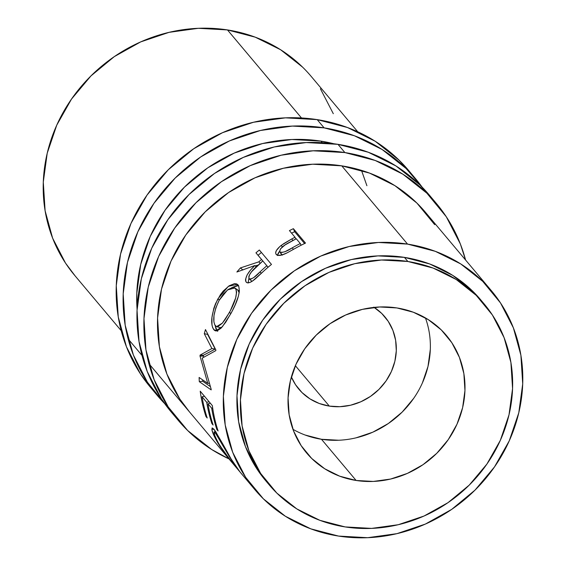 <?xml version="1.0" encoding="UTF-8"?>
<svg xmlns="http://www.w3.org/2000/svg" width="566" height="566" viewBox="0 0 566 566"><rect width="100%" height="100%" fill="white"/><g stroke="black" fill="none" stroke-linecap="round" stroke-linejoin="round"><path stroke-width="0.85" d="M435.799 202.77L429.346 195.093A168.583 155.728 139.9 0 0 337.966 144.337L344.892 152.572L337.966 144.337A168.583 155.728 139.9 0 0 162.895 227.263A168.583 155.728 139.9 0 0 171.286 412.09L178.212 420.326A168.583 155.728 -40.1 0 1 169.821 235.498A168.583 155.728 -40.1 0 1 344.892 152.572L375.18 160.468L402.865 174.186L426.87 193.19L446.284 216.75L460.349 243.967L465.577 260.013A168.583 155.728 -40.1 0 0 436.273 203.335A168.583 155.728 -40.1 0 0 344.892 152.572L313.154 150.797L281.182 155.211L250.222 165.64L221.448 181.686L195.97 202.741L174.767 227.985L158.657 256.448L148.257 287.04L143.969 318.587L145.957 349.873L154.136 379.694L168.208 406.912L187.615 430.471L211.62 449.475L229.025 458.92A168.583 155.728 -40.1 0 1 178.212 420.326M188.966 411.284A154.532 142.745 -40.1 0 1 181.276 241.859A154.532 142.745 -40.1 0 1 341.751 165.845A154.532 142.745 -40.1 0 1 425.519 212.377L490.885 290.11M434.695 224.674L416.901 203.074L394.898 185.655L369.52 173.083L341.751 165.845L312.658 164.218L283.354 168.265L254.969 177.823L228.593 192.532L205.239 211.833L185.811 234.968L171.038 261.06L161.508 289.106L157.574 318.021L159.393 346.703L166.899 374.041L179.79 398.988L189.398 411.8M432.735 199.282L419.944 184.948L395.938 165.944L368.254 152.233L337.966 144.337L306.227 142.561L274.255 146.969L243.295 157.405L214.521 173.451L189.044 194.499L167.84 219.742L151.73 248.212L141.33 278.805L137.043 310.345L139.031 341.631L147.21 371.459L161.282 398.676L171.76 412.656M157.433 395.613A168.583 155.728 -40.1 0 0 164.664 403.593L147.422 382.199L133.357 354.981L125.178 325.16L123.19 293.874L127.477 262.327L137.878 231.735L153.987 203.272L175.191 178.028L200.668 156.98L229.442 140.927L260.402 130.498L292.367 126.084L324.113 127.859L317.186 119.624A168.583 155.728 139.9 0 0 142.116 202.55A168.583 155.728 139.9 0 0 150.506 387.377L157.433 395.613A168.583 155.728 -40.1 0 1 149.042 210.785A168.583 155.728 -40.1 0 1 324.113 127.859L354.401 135.755L382.085 149.474L406.091 168.477L422.116 187.12M333.898 143.757L320.972 141.132L291.879 139.505L262.574 143.552L234.19 153.11L207.814 167.819L184.459 187.12L165.031 210.255L150.259 236.347L140.729 264.393L136.795 293.308L137.085 309.248A154.532 142.745 -40.1 0 1 320.972 141.132A154.532 142.745 -40.1 0 1 333.876 143.757M415.02 178.057L408.567 170.387A168.583 155.728 139.9 0 0 317.186 119.624L324.113 127.859A168.583 155.728 -40.1 0 1 415.494 178.623A168.583 155.728 -40.1 0 1 422.109 187.12M411.956 174.569L399.164 160.235L375.159 141.231L347.474 127.52L317.186 119.624L285.441 117.848L253.476 122.263L222.516 132.692L193.742 148.738L168.265 169.793L147.061 195.029L130.951 223.499L120.551 254.092L116.263 285.639L118.252 316.925L126.43 346.746L140.495 373.963L150.981 387.943M374.133 307.38A56.197 51.909 -40.1 0 1 384.887 316.854A56.197 51.909 -40.1 0 1 387.682 378.463A56.197 51.909 -40.1 0 1 329.327 406.105L295.367 365.714L329.327 406.105L339.904 406.692L350.559 405.228L360.882 401.747L370.475 396.398L378.965 389.38L386.033 380.968L391.403 371.48L394.87 361.285L396.299 350.764L395.641 340.336L392.91 330.395L388.219 321.325L381.753 313.472L373.751 307.133M366.902 185.726L361.49 170.366M292.955 429.311A91.317 84.348 139.9 0 0 321.481 439.28L356.12 480.47A91.317 84.348 -40.1 0 1 306.616 452.977A91.317 84.348 -40.1 0 1 302.074 352.859A91.317 84.348 -40.1 0 1 396.9 307.939L379.708 306.977L362.396 309.369L345.621 315.021L330.035 323.71L316.238 335.114L304.756 348.783L296.025 364.207L290.393 380.777L288.073 397.863L289.148 414.807L293.577 430.967L301.197 445.704L311.71 458.467L324.714 468.761L339.706 476.19L356.12 480.47L373.312 481.433L390.625 479.041L407.4 473.388L422.986 464.7L436.782 453.295L448.265 439.626L456.995 424.203L462.627 407.633L464.948 390.547L463.872 373.602L459.443 357.443L451.824 342.706L441.31 329.943L428.306 319.649L413.307 312.22L396.9 307.939A91.317 84.348 -40.1 0 1 446.397 335.433A91.317 84.348 -40.1 0 1 450.946 435.551A91.317 84.348 -40.1 0 1 356.12 480.47L321.481 439.28A91.317 84.348 139.9 0 0 407.598 406.247A91.317 84.348 139.9 0 0 425.434 317.915M484.036 303.793L480.569 299.669A140.488 129.77 139.9 0 0 404.421 257.374L407.881 261.492A140.488 129.77 -40.1 0 1 484.036 303.793A140.488 129.77 -40.1 0 1 491.026 457.816A140.488 129.77 -40.1 0 1 345.14 526.918L319.896 520.338L296.825 508.912L276.816 493.078L260.643 473.438L248.92 450.762L242.099 425.908L240.451 399.837L244.024 373.546L252.691 348.048L266.112 324.332L283.778 303.298L305.01 285.752L328.988 272.38L354.79 263.685L381.434 260.013L407.881 261.492L404.421 257.374A140.488 129.77 139.9 0 0 258.528 326.476A140.488 129.77 139.9 0 0 265.525 480.499L268.984 484.616A140.488 129.77 -40.1 0 1 261.994 330.594A140.488 129.77 -40.1 0 1 407.881 261.492L433.124 268.072L456.196 279.498L476.197 295.332L492.378 314.972L504.094 337.647L510.914 362.502L512.57 388.573L508.997 414.864L500.33 440.362L486.902 464.078L469.235 485.112L448.01 502.658L424.026 516.029L398.223 524.724L371.586 528.396L345.14 526.918A140.488 129.77 -40.1 0 1 268.984 484.616M407.555 244.102L341.751 165.845L407.555 244.102A154.532 142.745 -40.1 0 1 491.323 290.627A154.532 142.745 -40.1 0 1 499.014 460.059A154.532 142.745 -40.1 0 1 338.539 536.073A154.532 142.745 -40.1 0 1 254.771 489.54A154.532 142.745 -40.1 0 1 247.08 320.115A154.532 142.745 -40.1 0 1 407.555 244.102L435.325 251.339L460.696 263.912L482.706 281.33L500.5 302.93L513.39 327.877L520.89 355.215L522.715 383.897L518.781 412.812L509.244 440.857L494.479 466.95L475.044 490.085L451.696 509.386L425.321 524.095L396.936 533.653L367.631 537.7L338.539 536.073L310.769 528.835L285.391 516.263L263.388 498.844L245.594 477.244L232.697 452.298L225.197 424.96L223.379 396.278L227.313 367.362L236.843 339.317L251.608 313.224L271.043 290.082L294.398 270.789L320.773 256.08L349.158 246.514L378.463 242.474L407.555 244.102M322.266 142.674L320.972 141.132L322.266 142.674M357.754 131.786L311.229 76.46A154.532 142.745 139.9 0 0 227.461 29.927L301.487 117.961L227.461 29.927A154.532 142.745 139.9 0 0 66.986 105.941A154.532 142.745 139.9 0 0 74.677 275.373L121.209 330.707M239.779 471.704L232.06 461.028L216.028 433.775L214.026 432.049L214.21 434.228L217.691 441.975L225.013 453.387L232.371 462.903L219.891 446.263L213.849 435.36L211.988 430.11L212.243 427.917L215.462 431.257L231.07 458.906L239.779 471.704M200.222 391.184L212.342 405.596A154.532 142.745 139.9 0 0 218.087 430.945L216.842 429.467A154.532 142.745 -40.1 0 1 211.698 408.235L207.97 403.799A154.532 142.745 139.9 0 0 213.113 425.031L211.875 423.552A154.532 142.745 -40.1 0 1 206.724 402.32L202.062 396.78A154.532 142.745 139.9 0 0 207.213 418.005L205.967 416.526A154.532 142.745 -40.1 0 1 200.222 391.184A154.532 142.745 -40.1 0 0 205.967 416.526L207.213 418.005A154.532 142.745 -40.1 0 1 202.062 396.78L206.724 402.32L209.13 401.768L206.724 402.32A154.532 142.745 -40.1 0 0 211.875 423.552L213.113 425.031A154.532 142.745 -40.1 0 1 207.97 403.799L211.698 408.235L212.682 408.008L211.698 408.235A154.532 142.745 -40.1 0 0 216.842 429.467L218.087 430.945A154.532 142.745 -40.1 0 1 212.342 405.596L200.222 391.184M207.757 383.366L200.003 356.042A154.532 142.745 -40.1 0 1 200.109 355.087L211.903 348.543L204.291 333.721A154.532 142.745 -40.1 0 1 205.479 329.561L215.901 350.064A154.532 142.745 139.9 0 0 215.752 350.658L202.232 358.115L211.175 389.288A154.532 142.745 139.9 0 0 211.182 389.896L199.31 381.682A154.532 142.745 -40.1 0 1 199.112 377.472L207.757 383.366L209.243 383.253L207.757 383.366L199.112 377.472A154.532 142.745 -40.1 0 0 199.31 381.682L211.182 389.896A154.532 142.745 -40.1 0 1 211.175 389.288L202.232 358.115L215.752 350.658A154.532 142.745 -40.1 0 1 215.901 350.064L205.479 329.561A154.532 142.745 -40.1 0 0 204.291 333.721L211.903 348.543L200.109 355.087L203.491 355.229L215.207 349.066L211.903 348.543L215.207 349.066L207.573 334.35L204.291 333.721L207.573 334.35L215.207 349.066L203.491 355.229A151.023 139.505 139.9 0 0 203.385 356.156L200.003 356.042A154.532 142.745 -40.1 0 1 200.109 355.087L203.491 355.229A151.023 139.505 139.9 0 0 203.385 356.156L200.003 356.042L207.757 383.366M231.904 311.633L225.77 322.181L221.03 328.209L216.934 330.969L214.514 330.403L212.738 327.856L212.002 325.117L211.932 317.505L213.814 308.343L215.568 303.602L220.351 294.815L223.195 291.087L229.173 285.773L234.557 283.623L236.623 283.899L238.703 285.851L239.404 290.924L238.364 296.28L235.187 304.833L231.904 311.633M246.16 282.087L246.861 282.653L246.16 282.087C247.915 283.75 251.148 282.519 255.867 278.408L264.004 270.838A154.532 142.745 -40.1 0 1 271.468 264.421L259.348 250.009L271.468 264.421A154.532 142.745 139.9 0 0 264.004 270.838L252.74 280.856L249.882 282.434L247.618 282.866L246.443 282.377L245.594 280.948L245.545 279.307L247.123 274.899L250.547 270.046L254.834 265.539L236.871 272.005A154.532 142.745 -40.1 0 1 240.451 267.909L258.846 261.839A154.532 142.745 -40.1 0 1 261.549 259.483L255.952 252.832A154.532 142.745 -40.1 0 1 259.348 250.009L261.379 252.535A151.023 139.505 139.9 0 0 258.061 255.294L263.657 261.945A151.023 139.505 139.9 0 0 263.643 261.959L258.061 255.294A151.023 139.505 139.9 0 1 261.379 252.535L259.348 250.009A154.532 142.745 -40.1 0 0 255.952 252.832L263.657 261.945A151.023 139.505 139.9 0 0 263.643 261.959L261.549 259.483A154.532 142.745 -40.1 0 0 258.846 261.839L240.451 267.909L242.92 270.024L240.451 267.909A154.532 142.745 -40.1 0 0 236.871 272.005L254.834 265.539C247.512 272.557 244.618 278.076 246.16 282.087L246.521 282.441M291.851 250.243L296.931 247.427A154.532 142.745 -40.1 0 1 305.506 243.097L293.379 228.685L305.506 243.097A154.532 142.745 139.9 0 0 296.931 247.427L287.118 252.853L281.762 255.025L277.729 255.351L275.989 254.106L275.656 252.868L276.335 250.618L279.724 246.635L283.771 243.606L291.915 238.859A154.532 142.745 -40.1 0 1 295.028 237.253L289.431 230.603A154.532 142.745 -40.1 0 1 293.379 228.685L294.638 231.699A151.023 139.505 139.9 0 0 291.589 233.164A151.023 139.505 139.9 0 1 294.638 231.699L304.593 243.529L294.638 231.699L293.379 228.685A154.532 142.745 -40.1 0 0 289.431 230.603L295.028 237.253L295.806 238.965L295.028 237.253A154.532 142.745 -40.1 0 0 291.915 238.859L281.302 245.333C276.406 249.337 274.715 252.379 276.243 254.452C277.927 256.179 281.55 255.641 287.118 252.853L290.216 251.162M480.973 300.15L472.737 291.214L452.729 275.38L429.665 263.954L404.421 257.374L377.968 255.889L351.33 259.568L325.528 268.263L301.551 281.635L280.319 299.173L262.652 320.215L249.224 343.93L240.557 369.428L236.984 395.712L238.64 421.783L245.46 446.638L257.183 469.32L265.914 480.973M333.303 113.702L320.406 88.756M302.612 67.156L280.609 49.737L255.231 37.165L227.461 29.927L198.369 28.3L169.064 32.347L140.679 41.905L114.304 56.614L90.956 75.915L71.521 99.05L56.756 125.143L47.219 153.188L43.285 182.103L45.11 210.785L52.61 238.123L65.5 263.07L75.115 275.89M237.062 468.379L240.041 472.023L231.07 458.906C223.74 445.47 218.073 435.622 214.054 429.361L212.13 427.946L211.896 429.601C212.363 432.573 214.514 437.306 218.356 443.801L232.371 462.903L219.587 445.251L214.896 436.202L214.068 432.021L215.476 433.082L229.697 457.208L237.062 468.379M216.375 432.665L215.476 433.082L216.375 432.665M213.559 428.809L211.896 429.601L213.559 428.809M217.528 429.205L216.842 429.467L217.528 429.205M210.368 403.247L207.97 403.799L210.368 403.247M212.554 423.29L211.875 423.552L212.554 423.29M204.468 396.228L202.062 396.78L204.468 396.228M206.647 416.265L205.967 416.526L206.647 416.265M203.661 357.252L203.385 356.156L203.661 357.252M202.635 379.885A151.023 139.505 139.9 0 0 202.713 381.215L199.31 381.682L202.713 381.215L210.297 386.578L202.713 381.215A151.023 139.505 139.9 0 1 202.635 379.885M207.68 333.94A151.023 139.505 139.9 0 0 207.573 334.35A151.023 139.505 139.9 0 1 207.68 333.94M213.842 329.752L217.047 330.629L215.094 325.372L215.943 328.747L217.047 330.629L213.842 329.752L215.547 330.94L222.417 326.688L230.716 313.854C238.385 300.086 240.861 290.478 238.145 285.016L237.366 284.302L228.317 286.354L217.783 299.039C211.309 313.423 209.993 323.653 213.842 329.752M219.417 299.817L217.783 299.039L219.417 299.817M231.777 287.627L238.534 285.561L237.232 285.483L231.777 287.627M217.273 330.877L217.712 331.287M216.622 326.603L215.342 325.698C212.321 320.625 213.58 312.184 219.113 300.369L227.532 289.934L234.862 287.945L235.513 288.54C237.692 293.174 235.64 301.183 229.364 312.566L230.992 313.338L229.364 312.566L222.424 323.094L216.622 326.603L219.82 327.594L221.83 327.36L221.065 327.622M237.663 289.827L239.248 292.848M239.199 292.58L238.229 290.358L234.84 287.931M248.099 282.88L248.87 278.472L248.127 282.993M256.165 266.904L254.834 265.539L256.165 266.904M255.202 265.914L258.153 265.051L255.202 265.914M260.134 263.268L258.846 261.839L260.134 263.268M264.902 263.423L268.1 267.223L264.902 263.423M249.061 278.776C248.424 275.684 250.766 271.744 256.087 266.968L262.794 260.961L268.086 267.237L262.794 260.961L251.566 271.751L249.365 275.147L248.821 276.675L249.061 278.776L250.872 279.08L253.724 277.595L259.992 271.942A154.532 142.745 -40.1 0 1 266.834 265.765A154.532 142.745 -40.1 0 0 259.992 271.942C255.195 277.191 251.552 279.47 249.061 278.776L251.679 281.026M261.322 273.307L259.992 271.942L261.322 273.307M277.503 255.287L279.569 251.269L278.139 253.313L277.496 255.542M282.293 246.988L281.302 245.333L282.293 246.988M292.728 240.543L291.915 238.859L292.728 240.543M282.363 255.117L279.859 251.934C279.427 249.167 282.37 246.104 288.681 242.743L296.266 238.732L300.313 243.536L301.091 245.248L300.313 243.536L296.266 238.732L284.995 244.993L280.517 248.842L279.646 251.573L281.988 254.955M293.294 249.429L292.41 247.767A154.532 142.745 -40.1 0 1 300.313 243.536A154.532 142.745 -40.1 0 0 292.41 247.767C286.7 251.552 282.519 252.938 279.859 251.934L281.776 252.493L285.023 251.686L292.41 247.767L293.294 249.429M235.972 289.226L234.282 287.648L232.612 287.464L228.268 289.396L223.478 293.867L219.113 300.369L215.787 307.975L213.983 315.58L213.891 321.863L214.854 325.004L216.495 326.561L217.91 326.617L222.318 323.207L225.318 319.252L230.341 310.741L235.633 298.013L236.602 292.19L235.972 289.226M338.673 440.242L321.481 439.28L305.074 435.006M430.316 349.356L427.995 366.45L422.356 383.019M413.633 398.436L402.15 412.112L388.347 423.51L372.768 432.205L355.993 437.858M291.384 376.97L295.53 384.71L302.003 392.563L310.005 398.903L319.231 403.473L329.327 406.105A56.197 51.909 -40.1 0 1 298.869 389.182A56.197 51.909 -40.1 0 1 291.384 376.97M254.771 489.54L148.915 363.655M141.988 355.413L128.135 338.942M215.512 431.334L214.068 432.021M279.816 251.87L281.578 254.58"/></g></svg>
